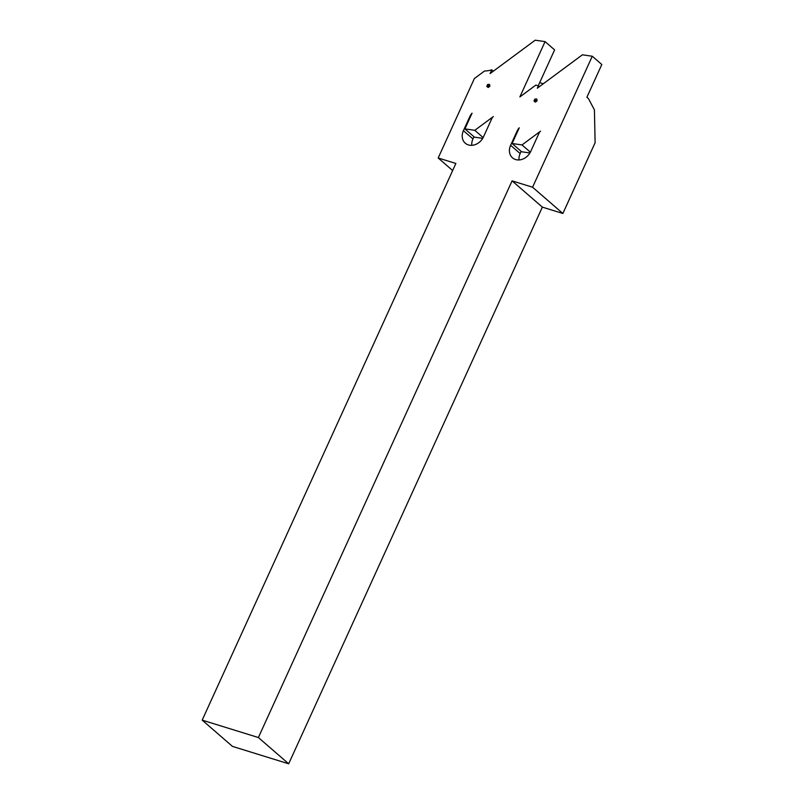 <?xml version="1.0" encoding="UTF-8"?>
<svg xmlns="http://www.w3.org/2000/svg" width="804" height="804" viewBox="0 0 804 804"><rect width="100%" height="100%" fill="white"/><g stroke="black" fill="none" stroke-linecap="round" stroke-linejoin="round"><path stroke-width="1.21" d="M515.575 159.534A12.472 10.221 -49.1 0 0 530.68 151.504L539.152 132.901A3.668 3.005 130.9 0 1 540.549 131.193L521.997 144.931L512.108 143.514L519.263 127.796A11.377 9.316 -49.1 0 0 517.042 131.193L510.62 145.293A12.472 10.221 -49.1 0 0 512.48 157.825A12.472 10.221 -49.1 0 0 515.575 159.534M468.37 144.911A12.472 10.221 -49.1 0 0 483.475 136.891L491.958 118.288A3.668 3.005 130.9 0 1 493.344 116.57L474.792 130.308L464.903 128.891L472.059 113.173A11.377 9.316 -49.1 0 0 469.837 116.58L463.416 130.67A12.472 10.221 -49.1 0 0 465.275 143.202A12.472 10.221 -49.1 0 0 468.37 144.911M543.303 83.757L539.685 82.631L538.228 85.837M473.958 136.74L472.953 138.941A12.472 10.221 -49.1 0 0 471.787 145.323M482.701 138.348L474.44 137.162L464.903 128.891M588.478 98.631L586.89 97.254L601.814 64.511L592.277 56.24L532.58 187.221L562.87 213.482L595.111 142.71L594.427 109.907L588.478 98.631M452.652 170.538L438.18 157.986L455.878 163.463L202.186 720.133L258.385 737.539L512.078 180.87L532.58 187.221M493.334 71.184L491.807 69.858A30.08 24.643 130.9 0 1 484.551 71.003L474.38 78.531L438.18 157.986M202.186 720.133L232.467 746.393L288.676 763.8L542.358 207.13L562.87 213.482M491.807 69.858L490.108 73.576L535.183 40.2L545.072 41.617L519.866 96.932L535.846 85.093L538.368 85.877L537.313 88.199L582.387 54.813L592.277 56.24M542.358 207.13L512.078 180.87M288.676 763.8L258.385 737.539M539.323 86.701L538.368 85.877M521.163 151.363L520.158 153.564A12.472 10.221 -49.1 0 0 518.992 159.946M529.906 152.971L521.645 151.785L512.108 143.514M486.772 86.4L488.149 87.505L489.877 86.259L489.566 84.39L487.646 84.47L486.772 86.4L488.49 87.023L487.626 86.742M539.685 82.631L554.609 49.888L545.072 41.617M483.144 137.564L474.792 130.308M489.505 85.455L488.571 84.681M489.154 85.556L487.646 84.47M488.5 85.405L488.34 86.139L487.425 85.495M488.34 86.139L487.877 86.772M533.977 101.013L535.353 102.118L537.082 100.872L536.77 99.003L534.851 99.083L533.977 101.013L535.695 101.636L534.831 101.354M530.349 152.177L521.997 144.931M536.71 100.068L535.776 99.294M536.358 100.168L534.851 99.083M535.705 100.018L535.544 100.751L534.63 100.118M535.544 100.751L535.082 101.394M472.953 138.941L463.416 130.67M520.158 153.564L510.62 145.293"/></g></svg>
